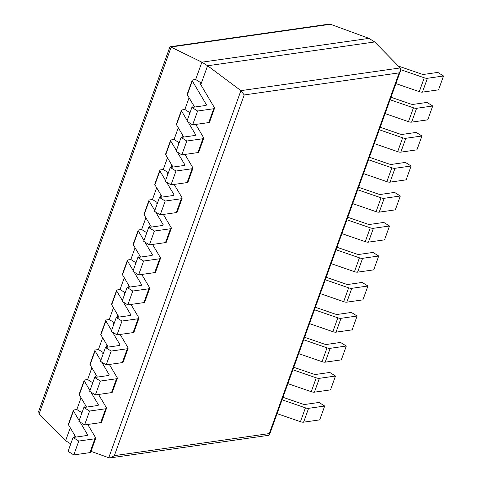 <?xml version="1.0" encoding="UTF-8"?>
<svg xmlns="http://www.w3.org/2000/svg" width="482" height="482" viewBox="0 0 482 482"><rect width="100%" height="100%" fill="white"/><g stroke="black" fill="none" stroke-linecap="round" stroke-linejoin="round"><path stroke-width="0.72" d="M197.608 111.023L192.619 124.868L186.908 121.289L191.89 107.444L197.608 111.023L213.713 108.727A3.91 1.326 19.8 0 0 214.538 108.263A3.91 1.326 19.8 0 0 214.436 107.691L199.958 83.272L201.368 83.073L200.789 84.681L207.603 65.763L240.916 90.634L244.217 94.942L114.355 455.653L269.293 433.577L269.432 434.891L268.974 435.264L110.366 457.858L114.355 455.653M193.439 105.094L192.637 107.335M182.642 135.099L181.835 137.34M171.839 165.103L171.032 167.344M161.036 195.108L160.229 197.349M150.233 225.112L149.426 227.353M139.431 255.117L138.623 257.358M128.628 285.121L127.82 287.362M117.825 315.126L117.018 317.367M107.022 345.13L106.215 347.371M96.219 375.135L95.418 377.376M85.422 405.139L84.615 407.38M74.62 435.144L73.812 437.379M91.02 451.357L108.751 457.737L110.366 457.858M201.368 83.073L195.656 79.494L201.892 62.184L207.603 65.763L374.701 41.958L400.217 67.938L400.554 70.691L399.156 72.866L269.293 433.577M70.758 443.916L65.618 440.693L39.054 414.044L38.711 411.285L169.821 47.109L170.279 46.736L328.869 24.142L330.501 24.269L368.989 38.379L374.701 41.958M189.083 97.75L184.859 109.498L189.992 112.716M178.286 127.754L174.056 139.503L179.19 142.72M167.483 157.759L163.253 169.507L168.393 172.725M156.68 187.763L152.451 199.512L157.59 202.729M145.877 217.768L141.648 229.51L146.787 232.734M135.074 247.772L130.845 259.515L135.984 262.738M124.272 277.777L120.042 289.519L125.181 292.743M113.469 307.781L109.239 319.524L114.379 322.747M102.666 337.78L98.436 349.528L103.576 352.752M91.869 367.784L87.64 379.533L92.773 382.75M81.066 397.789L76.837 409.537L81.976 412.755M70.264 427.793L65.618 440.693M170.279 46.736L201.892 62.184L368.989 38.379M73.794 454.912L78.783 441.066L73.071 437.487L68.083 451.333L73.794 454.912L89.905 452.622A3.91 1.326 19.8 0 0 90.73 452.152L95.713 438.307A3.91 1.326 19.8 0 0 95.611 437.734L87.742 424.461M73.071 437.487L86.718 435.541A3.91 1.326 19.8 0 0 87.543 435.077A3.91 1.326 19.8 0 0 87.435 434.505L80.06 422.069M75.782 437.102L68.486 424.799A3.91 1.326 -160.2 0 1 68.384 424.226L73.366 410.381A3.91 1.326 -160.2 0 1 74.192 409.911L76.837 409.537M78.783 441.066L94.894 438.771A3.91 1.326 19.8 0 0 95.713 438.307M81.53 413.984L81.133 413.315L81.807 413.225M79.169 420.557L73.475 410.953A3.91 1.326 -160.2 0 1 73.366 410.381M282.97 397.295L302.184 403.91A3.91 1.326 -160.2 0 0 305.341 404.398L318.988 402.452L324.699 406.037L319.711 419.882L303.606 422.178A3.91 1.326 -160.2 0 1 300.449 421.69L277.084 413.64M282.066 399.795L305.431 407.844A3.91 1.326 -160.2 0 0 308.588 408.326L324.699 406.037M84.597 424.913L89.586 411.062L83.874 407.483L78.885 421.328L84.597 424.913L100.708 422.618A3.91 1.326 19.8 0 0 101.533 422.154L106.516 408.302A3.91 1.326 19.8 0 0 106.414 407.73L98.545 394.457M83.874 407.483L97.521 405.537A3.91 1.326 19.8 0 0 98.346 405.073A3.91 1.326 19.8 0 0 98.238 404.5L90.863 392.065M86.579 407.097L79.289 394.794A3.91 1.326 -160.2 0 1 79.187 394.222L84.169 380.376A3.91 1.326 -160.2 0 1 84.995 379.912L87.64 379.533M89.586 411.062L105.691 408.766A3.91 1.326 19.8 0 0 106.516 408.302M92.333 383.979L91.935 383.317L92.61 383.22M89.965 390.553L84.278 380.949A3.91 1.326 -160.2 0 1 84.169 380.376M293.773 367.29L312.987 373.905A3.91 1.326 -160.2 0 0 316.144 374.394L329.79 372.453L335.502 376.032L330.513 389.878L314.409 392.173A3.91 1.326 -160.2 0 1 311.252 391.685L287.887 383.636M292.869 369.79L316.234 377.84A3.91 1.326 -160.2 0 0 319.391 378.328L335.502 376.032M95.4 394.909L100.389 381.057L94.677 377.478L89.688 391.33L95.4 394.909L111.511 392.613A3.91 1.326 19.8 0 0 112.336 392.149L117.319 378.298A3.91 1.326 19.8 0 0 117.216 377.725L109.348 364.452M94.677 377.478L108.323 375.532A3.91 1.326 19.8 0 0 109.143 375.068A3.91 1.326 19.8 0 0 109.04 374.496L101.666 362.06M97.382 377.093L90.092 364.796A3.91 1.326 -160.2 0 1 89.983 364.217L94.972 350.372A3.91 1.326 -160.2 0 1 95.797 349.908L98.436 349.528M100.389 381.057L116.493 378.762A3.91 1.326 19.8 0 0 117.319 378.298M103.136 353.975L102.738 353.312L103.413 353.216M100.768 360.548L95.075 350.944A3.91 1.326 -160.2 0 1 94.972 350.372M304.576 337.286L323.79 343.901A3.91 1.326 -160.2 0 0 326.947 344.389L340.593 342.449L346.305 346.028L341.316 359.873L325.205 362.169A3.91 1.326 -160.2 0 1 322.054 361.681L298.689 353.631M303.672 339.786L327.037 347.835A3.91 1.326 -160.2 0 0 330.194 348.323L346.305 346.028M106.203 364.904L111.191 351.053L105.474 347.474L100.491 361.325L106.203 364.904L122.314 362.609A3.91 1.326 19.8 0 0 123.139 362.145L128.122 348.293A3.91 1.326 19.8 0 0 128.019 347.721L120.151 334.448M105.474 347.474L119.12 345.534A3.91 1.326 19.8 0 0 119.946 345.064A3.91 1.326 19.8 0 0 119.843 344.491L112.469 332.056M108.185 347.088L100.895 334.791A3.91 1.326 -160.2 0 1 100.786 334.213L105.775 320.367A3.91 1.326 -160.2 0 1 106.6 319.903L109.239 319.524M111.191 351.053L127.296 348.757A3.91 1.326 19.8 0 0 128.122 348.293M113.939 323.976L113.541 323.308L114.21 323.211M111.571 330.544L105.877 320.94A3.91 1.326 -160.2 0 1 105.775 320.367M315.379 307.281L334.592 313.896A3.91 1.326 -160.2 0 0 337.743 314.385L351.39 312.444L357.108 316.023L352.119 329.869L336.008 332.164A3.91 1.326 -160.2 0 1 332.857 331.676L309.492 323.627M314.475 309.781L337.84 317.831A3.91 1.326 -160.2 0 0 340.997 318.319L357.108 316.023M117.005 334.9L121.988 321.048L116.276 317.469L111.294 331.321L117.005 334.9L133.116 332.604A3.91 1.326 19.8 0 0 133.936 332.14L138.924 318.289A3.91 1.326 19.8 0 0 138.816 317.716L130.953 304.449M116.276 317.469L129.923 315.529A3.91 1.326 19.8 0 0 130.749 315.065A3.91 1.326 19.8 0 0 130.646 314.487L123.272 302.051M118.988 317.084L111.697 304.787A3.91 1.326 -160.2 0 1 111.589 304.208L116.578 290.363A3.91 1.326 -160.2 0 1 117.403 289.899L120.042 289.519M121.988 321.048L138.099 318.759A3.91 1.326 19.8 0 0 138.924 318.289M124.742 293.972L124.344 293.303L125.013 293.207M122.374 300.539L116.68 290.935A3.91 1.326 -160.2 0 1 116.578 290.363M326.175 277.277L345.395 283.898A3.91 1.326 -160.2 0 0 348.546 284.38L362.193 282.44L367.905 286.019L362.922 299.864L346.811 302.16A3.91 1.326 -160.2 0 1 343.654 301.672L320.295 293.628M325.278 279.777L348.643 287.826A3.91 1.326 -160.2 0 0 351.8 288.314L367.905 286.019M127.808 304.895L132.791 291.044L127.079 287.465L122.097 301.316L127.808 304.895L143.919 302.6A3.91 1.326 19.8 0 0 144.739 302.136L149.727 288.284A3.91 1.326 19.8 0 0 149.619 287.712L141.756 274.445M127.079 287.465L140.726 285.525A3.91 1.326 19.8 0 0 141.551 285.061A3.91 1.326 19.8 0 0 141.449 284.482L134.074 272.047M129.791 287.079L122.5 274.782A3.91 1.326 -160.2 0 1 122.392 274.204L127.381 260.358A3.91 1.326 -160.2 0 1 128.2 259.894L130.845 259.515M132.791 291.044L148.902 288.754A3.91 1.326 19.8 0 0 149.727 288.284M135.544 263.967L135.147 263.299L135.816 263.202M133.177 270.535L127.483 260.931A3.91 1.326 -160.2 0 1 127.381 260.358M336.978 247.272L356.192 253.893A3.91 1.326 -160.2 0 0 359.349 254.382L372.996 252.435L378.707 256.014L373.725 269.86L357.614 272.155A3.91 1.326 -160.2 0 1 354.457 271.667L331.092 263.624M336.081 249.772L359.445 257.822A3.91 1.326 -160.2 0 0 362.603 258.31L378.707 256.014M138.611 274.891L143.594 261.045L137.882 257.46L132.899 271.312L138.611 274.891L154.716 272.595A3.91 1.326 19.8 0 0 155.541 272.131L160.53 258.286A3.91 1.326 19.8 0 0 160.422 257.707L152.553 244.44M137.882 257.46L151.529 255.52A3.91 1.326 19.8 0 0 152.354 255.056A3.91 1.326 19.8 0 0 152.246 254.478L144.877 242.042M140.593 257.075L133.297 244.778A3.91 1.326 -160.2 0 1 133.195 244.199L138.177 230.354A3.91 1.326 -160.2 0 1 139.003 229.89L141.648 229.51M143.594 261.045L159.705 258.75A3.91 1.326 19.8 0 0 160.53 258.286M146.341 233.963L145.95 233.294L146.618 233.198M143.979 240.53L138.286 230.926A3.91 1.326 -160.2 0 1 138.177 230.354M347.781 217.268L366.995 223.889A3.91 1.326 -160.2 0 0 370.152 224.377L383.799 222.431L389.51 226.01L384.528 239.855L368.417 242.151A3.91 1.326 -160.2 0 1 365.26 241.663L341.895 233.619M346.883 219.768L370.248 227.817A3.91 1.326 -160.2 0 0 373.399 228.305L389.51 226.01M149.414 244.886L154.397 231.041L148.685 227.462L143.696 241.307L149.414 244.886L165.519 242.591A3.91 1.326 19.8 0 0 166.344 242.127L171.333 228.281A3.91 1.326 19.8 0 0 171.224 227.703L163.356 214.436M148.685 227.462L162.332 225.516A3.91 1.326 19.8 0 0 163.157 225.052A3.91 1.326 19.8 0 0 163.049 224.473L155.68 212.038M151.396 227.07L144.1 214.773A3.91 1.326 -160.2 0 1 143.998 214.201L148.98 200.349A3.91 1.326 -160.2 0 1 149.806 199.885L152.451 199.512M154.397 231.041L170.508 228.745A3.91 1.326 19.8 0 0 171.333 228.281M157.144 203.958L156.752 203.29L157.421 203.193M154.782 210.526L149.089 200.928A3.91 1.326 -160.2 0 1 148.98 200.349M358.584 187.263L377.798 193.885A3.91 1.326 -160.2 0 0 380.955 194.373L394.601 192.426L400.313 196.005L395.33 209.857L379.22 212.146A3.91 1.326 -160.2 0 1 376.062 211.664L352.697 203.615M357.686 189.763L381.051 197.813A3.91 1.326 -160.2 0 0 384.202 198.301L400.313 196.005M160.211 214.882L165.199 201.036L159.488 197.457L154.499 211.303L160.211 214.882L176.322 212.586A3.91 1.326 19.8 0 0 177.147 212.122L182.13 198.277A3.91 1.326 19.8 0 0 182.027 197.698L174.159 184.431M159.488 197.457L173.134 195.511A3.91 1.326 19.8 0 0 173.96 195.047A3.91 1.326 19.8 0 0 173.851 194.469L166.483 182.039M162.199 197.072L154.903 184.769A3.91 1.326 -160.2 0 1 154.8 184.196L159.783 170.345A3.91 1.326 -160.2 0 1 160.608 169.881L163.253 169.507M165.199 201.036L181.31 198.741A3.91 1.326 19.8 0 0 182.13 198.277M167.947 173.954L167.549 173.285L168.224 173.189M165.585 180.521L159.891 170.923A3.91 1.326 -160.2 0 1 159.783 170.345M369.387 157.259L388.6 163.88A3.91 1.326 -160.2 0 0 391.758 164.368L405.404 162.422L411.116 166.001L406.127 179.852L390.022 182.148A3.91 1.326 -160.2 0 1 386.865 181.66L363.5 173.61M368.489 159.759L391.848 167.808A3.91 1.326 -160.2 0 0 395.005 168.296L411.116 166.001M171.014 184.877L176.002 171.032L170.291 167.453L165.302 181.298L171.014 184.877L187.124 182.582A3.91 1.326 19.8 0 0 187.95 182.118L192.933 168.272A3.91 1.326 19.8 0 0 192.83 167.694L184.961 154.427M170.291 167.453L183.937 165.507A3.91 1.326 19.8 0 0 184.763 165.043A3.91 1.326 19.8 0 0 184.654 164.47L177.28 152.035M173.002 167.067L165.706 154.764A3.91 1.326 -160.2 0 1 165.603 154.192L170.586 140.34A3.91 1.326 -160.2 0 1 171.411 139.876L174.056 139.503M176.002 171.032L192.113 168.736A3.91 1.326 19.8 0 0 192.933 168.272M178.75 143.949L178.352 143.281L179.027 143.184M176.382 150.517L170.694 140.919A3.91 1.326 -160.2 0 1 170.586 140.34M380.19 127.254L399.403 133.875A3.91 1.326 -160.2 0 0 402.56 134.364L416.207 132.417L421.919 135.996L416.93 149.848L400.825 152.143A3.91 1.326 -160.2 0 1 397.668 151.655L374.303 143.606M379.286 129.76L402.651 137.804A3.91 1.326 -160.2 0 0 405.808 138.292L421.919 135.996M181.816 154.873L186.805 141.027L181.093 137.448L176.105 151.294L181.816 154.873L197.927 152.577A3.91 1.326 19.8 0 0 198.753 152.113L203.735 138.268A3.91 1.326 19.8 0 0 203.633 137.695L195.764 124.422M181.093 137.448L194.74 135.502A3.91 1.326 19.8 0 0 195.559 135.038A3.91 1.326 19.8 0 0 195.457 134.466L188.082 122.03M183.799 137.063L176.508 124.76A3.91 1.326 -160.2 0 1 176.4 124.187L181.389 110.336A3.91 1.326 -160.2 0 1 182.214 109.872L184.859 109.498M186.805 141.027L202.91 138.732A3.91 1.326 19.8 0 0 203.735 138.268M189.553 113.945L189.155 113.276L189.83 113.18M187.185 120.518L181.491 110.914A3.91 1.326 -160.2 0 1 181.389 110.336M390.992 97.256L410.206 103.871A3.91 1.326 -160.2 0 0 413.363 104.359L427.01 102.413L432.722 105.992L427.733 119.843L411.622 122.139A3.91 1.326 -160.2 0 1 408.471 121.651L385.106 113.601M390.089 99.756L413.454 107.799A3.91 1.326 -160.2 0 0 416.611 108.287L432.722 105.992M191.89 107.444L205.543 105.498A3.91 1.326 19.8 0 0 206.362 105.034A3.91 1.326 19.8 0 0 206.26 104.461L192.294 80.91A3.91 1.326 -160.2 0 1 192.191 80.331A3.91 1.326 -160.2 0 1 193.017 79.867L195.656 79.494M192.619 124.868L208.73 122.579A3.91 1.326 19.8 0 0 209.556 122.109L214.538 108.263M194.601 107.058L187.311 94.755A3.91 1.326 -160.2 0 1 187.203 94.183L192.191 80.331M398.391 66.076L421.009 73.867A3.91 1.326 -160.2 0 0 424.16 74.355L437.807 72.408L443.524 75.987L438.536 89.839L422.425 92.134A3.91 1.326 -160.2 0 1 419.274 91.646L395.909 83.597M400.777 69.709L424.256 77.795A3.91 1.326 -160.2 0 0 427.413 78.283L443.524 75.987M400.217 67.938L240.916 90.634L108.751 457.737M244.217 94.942L399.156 72.866M330.501 24.269L171.212 46.965L39.054 414.044M87.435 434.505L87.091 435.457M94.894 438.771L89.905 452.622M73.475 410.953L68.486 424.799M308.588 408.326L303.606 422.178M305.431 407.844L300.449 421.69M98.238 404.5L97.894 405.452M105.691 408.766L100.708 422.618M84.278 380.949L79.289 394.794M319.391 378.328L314.409 392.173M316.234 377.84L311.252 391.685M109.04 374.496L108.697 375.448M116.493 378.762L111.511 392.613M95.075 350.944L90.092 364.796M330.194 348.323L325.205 362.169M327.037 347.835L322.054 361.681M119.843 344.491L119.5 345.443M127.296 348.757L122.314 362.609M105.877 320.94L100.895 334.791M340.997 318.319L336.008 332.164M337.84 317.831L332.857 331.676M130.646 314.487L130.303 315.439M138.099 318.759L133.116 332.604M116.68 290.935L111.697 304.787M351.8 288.314L346.811 302.16M348.643 287.826L343.654 301.672M141.449 284.482L141.106 285.434M148.902 288.754L143.919 302.6M127.483 260.931L122.5 274.782M362.603 258.31L357.614 272.155M359.445 257.822L354.457 271.667M152.246 254.478L151.908 255.43M159.705 258.75L154.716 272.595M138.286 230.926L133.297 244.778M373.399 228.305L368.417 242.151M370.248 227.817L365.26 241.663M163.049 224.473L162.711 225.425M170.508 228.745L165.519 242.591M149.089 200.928L144.1 214.773M384.202 198.301L379.22 212.146M381.051 197.813L376.062 211.664M173.851 194.469L173.508 195.421M181.31 198.741L176.322 212.586M159.891 170.923L154.903 184.769M395.005 168.296L390.022 182.148M391.848 167.808L386.865 181.66M184.654 164.47L184.311 165.416M192.113 168.736L187.124 182.582M170.694 140.919L165.706 154.764M405.808 138.292L400.825 152.143M402.651 137.804L397.668 151.655M195.457 134.466L195.114 135.412M202.91 138.732L197.927 152.577M181.491 110.914L176.508 124.76M416.611 108.287L411.622 122.139M413.454 107.799L408.471 121.651M206.26 104.461L205.916 105.407M213.713 108.727L208.73 122.579M192.294 80.91L187.311 94.755M427.413 78.283L422.425 92.134M424.256 77.795L419.274 91.646M400.554 70.691L269.432 434.891"/></g></svg>
